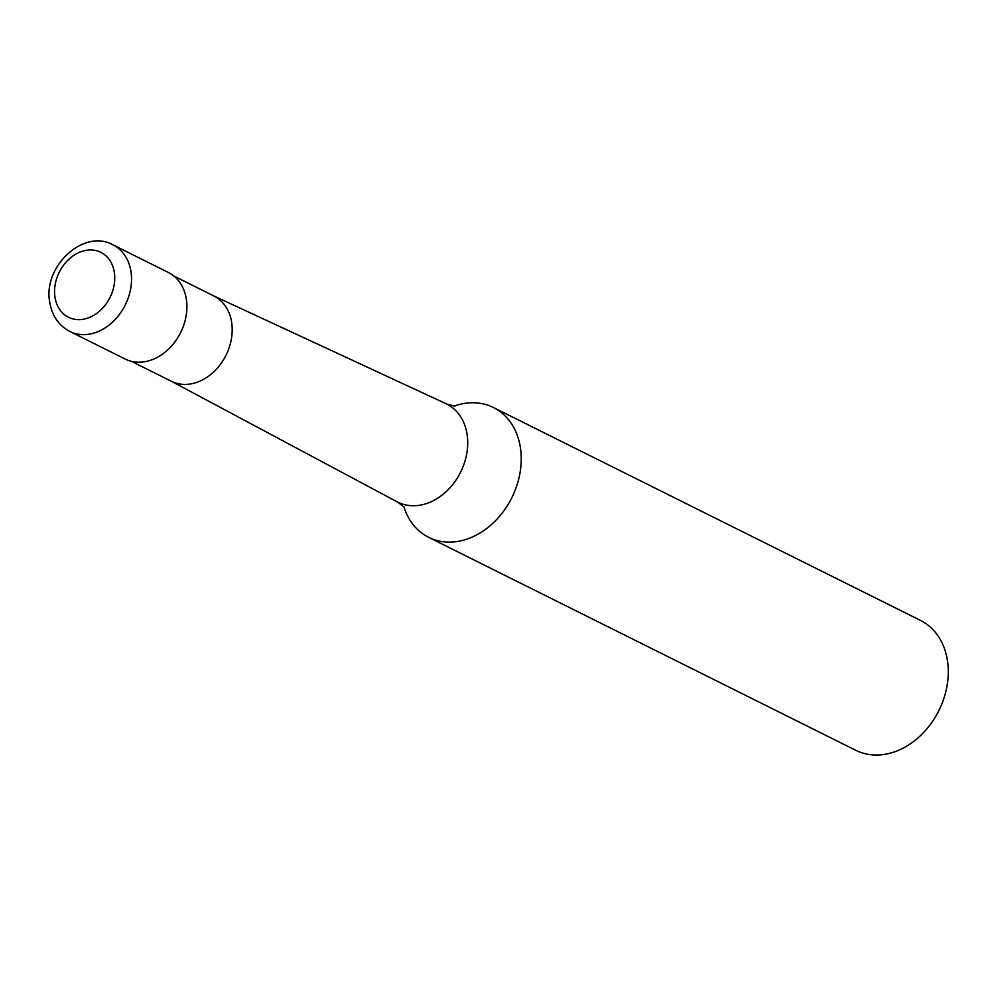 <?xml version="1.0" encoding="UTF-8"?>
<svg xmlns="http://www.w3.org/2000/svg" width="997" height="997" viewBox="0 0 997 997"><rect width="100%" height="100%" fill="white"/><g stroke="black" fill="none" stroke-linecap="round" stroke-linejoin="round"><path stroke-width="1.5" d="M69.827 331.453L125.186 359.045A48.367 37.799 -63.5 0 0 153.85 359.007A48.367 37.799 -63.5 0 0 186.14 315.713A48.367 37.799 -63.5 0 0 168.356 272.468L112.985 244.876C83.524 228.089 42.248 267.084 49.85 302.839C52.255 316.136 58.91 325.67 69.827 331.453A48.367 37.799 -63.5 0 0 98.491 331.415A48.367 37.799 -63.5 0 0 130.906 271.196A48.367 37.799 -63.5 0 0 112.985 244.876M131.355 361.313L171.422 381.29A47.644 37.238 -63.5 0 0 199.662 381.253A47.644 37.238 -63.5 0 0 231.454 338.594A47.644 37.238 -63.5 0 0 213.944 296.009L173.864 276.032M171.06 381.103L396.943 501.728A54.823 42.846 -63.5 0 0 397.778 502.152A54.823 42.846 -63.5 0 0 430.268 502.114A54.823 42.846 -63.5 0 0 467.007 433.869A54.823 42.846 -63.5 0 0 446.693 404.034A54.823 42.846 -63.5 0 0 445.858 403.623L213.57 295.822M403.872 506.713A72.557 56.704 -63.5 0 0 428.685 537.371A72.557 56.704 -63.5 0 0 471.668 537.321A72.557 56.704 -63.5 0 0 520.297 446.992A72.557 56.704 -63.5 0 0 493.415 407.511A72.557 56.704 -63.5 0 0 454.009 406.153M428.685 537.371L855.725 750.267A72.557 56.704 -63.5 0 0 898.721 750.218A72.557 56.704 -63.5 0 0 947.15 685.263A72.557 56.704 -63.5 0 0 920.468 620.408L493.415 407.511M79.349 252.353A36.278 28.352 -63.5 0 0 55.034 297.517A36.278 28.352 -63.5 0 0 89.967 317.233A36.278 28.352 -63.5 0 0 114.281 272.069A36.278 28.352 -63.5 0 0 79.349 252.353M397.778 502.152L404.446 507.448M454.944 406.165L446.693 404.034"/></g></svg>
